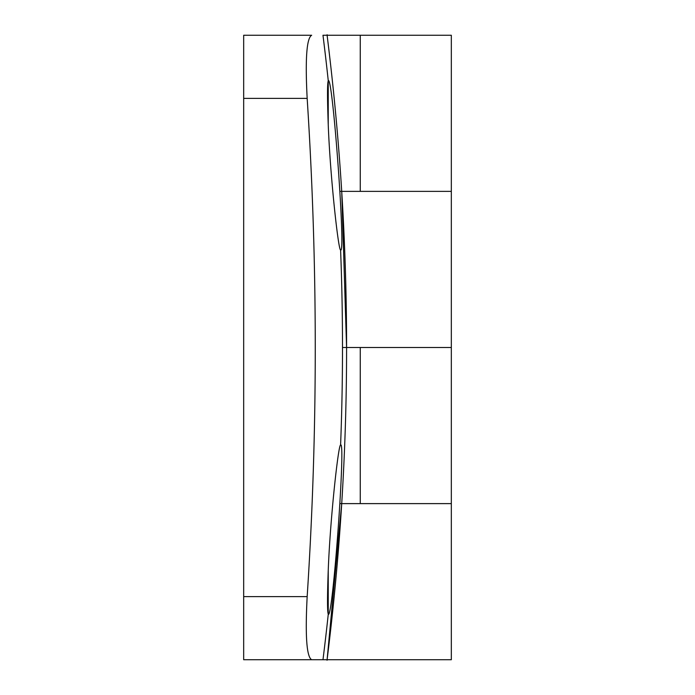 <?xml version="1.0" encoding="UTF-8"?>
<svg xmlns="http://www.w3.org/2000/svg" width="695" height="695" viewBox="0 0 695 695"><rect width="100%" height="100%" fill="white"/><g stroke="black" fill="none" stroke-linecap="round" stroke-linejoin="round"><path stroke-width="1.04" d="M281.379 35.254L311.681 35.254C306.625 37.999 305.122 59.032 307.164 98.369C317.954 265.142 317.954 431.23 307.164 596.623C305.122 635.925 306.625 656.966 311.681 659.737L327.093 659.737L341.723 503.614L451.324 503.614L451.324 659.737L281.345 659.737M342.496 347.5L451.324 347.5L346.588 347.5L341.723 191.377L451.324 191.377L340.02 191.377M328.266 80.802C332.61 73.627 345.962 256.637 340.593 249.905C338.482 251.355 330.238 177.182 328.24 124.822C327.284 98.177 327.284 83.513 328.24 80.82L328.266 80.802A2506.266 2506.266 0 0 0 322.975 35.254L451.324 35.254L451.324 503.614L340.011 503.614M311.681 35.254L243.676 35.254L243.676 659.737L311.681 659.737M340.593 445.087C345.945 438.241 332.636 621.182 328.266 614.189L328.24 614.172C327.276 611.426 327.276 596.762 328.24 570.169C330.247 517.714 338.482 443.601 340.593 445.087A2506.266 2506.266 0 0 0 340.593 249.905M328.24 80.82L328.24 124.822M328.24 570.169L328.24 614.172M322.975 659.737A2506.266 2506.266 0 0 0 328.266 614.189M360.253 347.5L360.253 503.614M360.253 35.254L360.253 191.377M307.164 596.623L243.676 596.623M307.164 98.369L243.676 98.369M327.163 35.254L327.102 34.75M327.102 35.254C353.103 243.589 353.086 451.924 327.032 660.25"/></g></svg>
